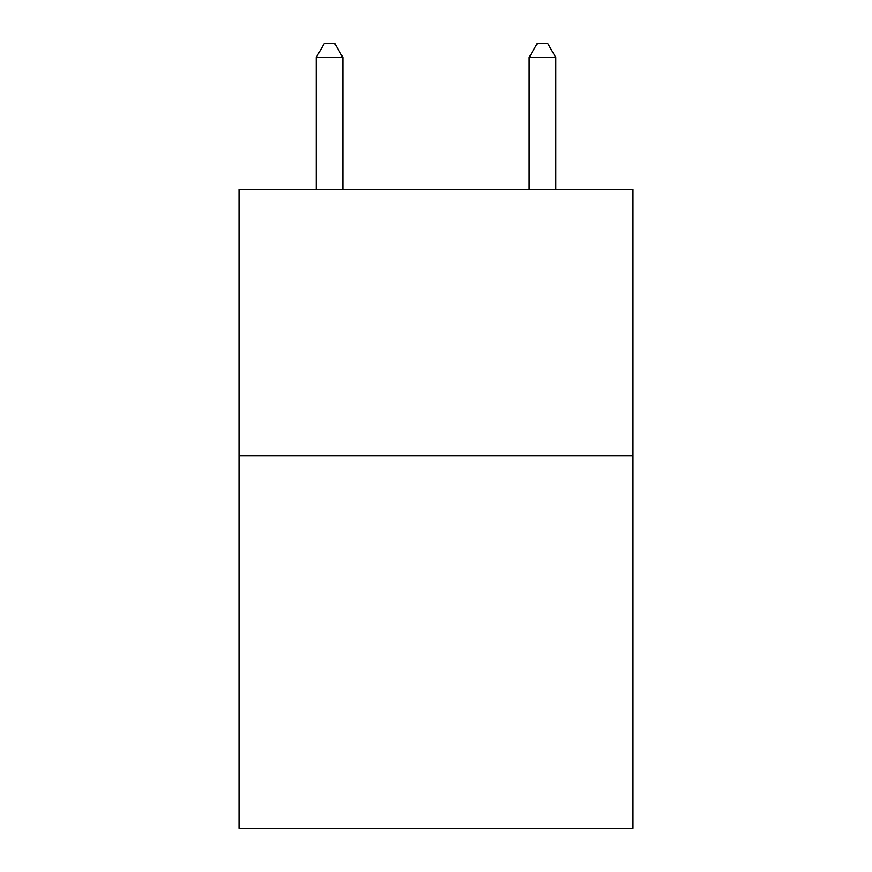 <?xml version="1.0" encoding="UTF-8"?>
<svg xmlns="http://www.w3.org/2000/svg" width="872" height="872" viewBox="0 0 872 872"><rect width="100%" height="100%" fill="white"/><g stroke="black" fill="none" stroke-linecap="round" stroke-linejoin="round"><path stroke-width="1.31" d="M632.996 455.696L632.996 828.4L239.004 828.4L239.004 189.486L632.996 189.486L632.996 455.696L239.004 455.696M342.827 189.486L342.827 57.443L316.198 57.443L316.198 189.486M316.198 57.443L324.188 43.6L334.837 43.6L342.827 57.443M555.802 189.486L555.802 57.443L529.173 57.443L529.173 189.486M529.173 57.443L537.163 43.6L547.812 43.6L555.802 57.443"/></g></svg>
